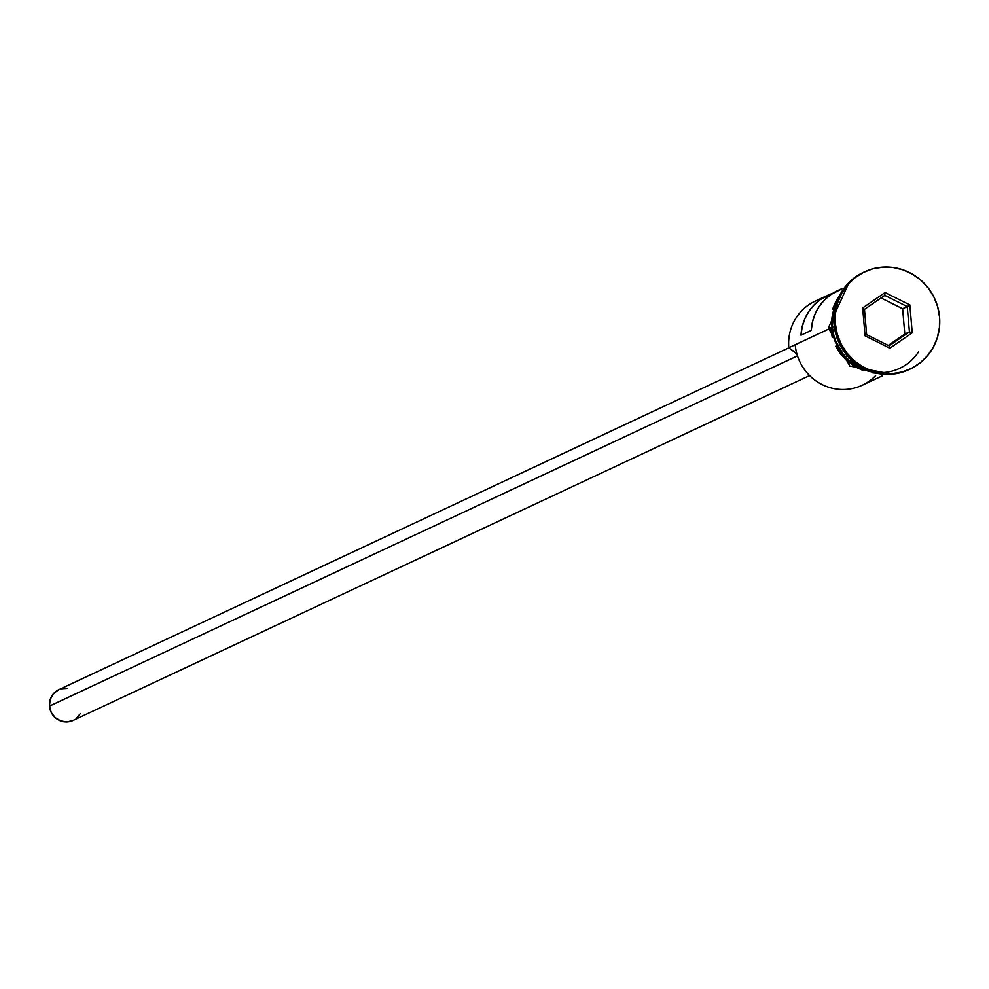 <?xml version="1.0" encoding="UTF-8"?>
<svg xmlns="http://www.w3.org/2000/svg" width="989" height="989" viewBox="0 0 989 989"><rect width="100%" height="100%" fill="white"/><g stroke="black" fill="none" stroke-linecap="round" stroke-linejoin="round"><path stroke-width="1.48" d="M841.849 288.689L837.596 290.679A48.041 46.52 64.9 0 0 811.252 330.413L800.991 335.209A48.041 46.52 -115.1 0 1 827.348 295.476L815.047 301.237A48.041 46.52 64.9 0 0 788.802 347.732A48.041 46.52 -115.1 0 1 821.414 298.826M788.888 347.807L58.71 689.729A16.961 16.417 64.9 0 0 49.45 706.134L797.48 355.867L49.45 706.134A16.961 16.417 64.9 0 0 73.087 720.437L809.595 375.56M834.073 324.318A53.703 51.984 -115.1 0 1 864.04 272.062A53.703 51.984 64.9 0 0 863.397 272.358A53.703 51.984 64.9 0 0 834.073 324.318L835.359 323.724A53.703 51.984 -115.1 0 1 864.683 271.752A53.703 51.984 -115.1 0 1 939.55 317.036L937.659 306.714L933.839 296.898L928.226 287.997L921.056 280.344L912.6 274.213L903.167 269.873L893.129 267.463L882.88 267.092L872.805 268.773L863.298 272.432L854.706 277.934L847.388 285.067L841.59 293.548L837.572 303.079L835.458 313.266L835.359 323.724L837.25 334.059L841.07 343.863L846.671 352.764L853.841 360.429L862.309 366.548L871.729 370.887L881.768 373.298L892.016 373.669L902.092 372L911.611 368.341L920.19 362.839L927.521 355.706L933.307 347.213L937.337 337.694L939.439 327.507L939.55 317.036A53.703 51.984 -115.1 0 1 910.226 369.008A53.703 51.984 -115.1 0 1 835.359 323.724L834.073 324.318A53.703 51.984 64.9 0 0 908.94 369.614A53.703 51.984 64.9 0 0 909.571 369.317A53.703 51.984 -115.1 0 1 834.073 324.318M875.611 375.647A48.041 46.52 -115.1 0 1 826.297 386.402A48.041 46.52 -115.1 0 1 795.205 344.741L788.802 347.732L796.936 354.087A33.91 32.835 64.9 0 0 790.631 349.253L788.802 347.732L828.498 329.152L795.205 344.741A48.041 46.52 64.9 0 0 862.198 385.253L882.596 375.709M827.348 295.476A48.041 46.52 -115.1 0 1 832.627 293.399L820.4 299.519L814.083 304.933L808.841 311.424L804.836 318.792L802.19 326.815L800.991 335.209L811.252 330.413L812.439 322.006L815.084 313.995L819.09 306.627L824.344 300.124L830.661 294.722L841.478 289.072M836.237 303.858L832.478 317.976L832.379 327.334L834.296 326.432L832.379 327.334A48.041 46.52 64.9 0 0 867.341 370.294L856.499 365.646L848.921 360.169L842.504 353.32L837.485 345.346L834.073 336.581L832.379 327.334A48.041 46.52 64.9 0 1 836.224 303.87M832.256 337.323L830.55 327.965L828.374 327.915L831.836 327.371L828.374 327.915L849.106 282.384M918.497 351.985A48.609 47.064 -115.1 0 1 867.365 370.887A48.609 47.064 -115.1 0 1 831.836 327.371L831.934 317.902L833.838 308.679L837.77 299.531M889.84 348.239L865.066 335.815L862.68 307.962L885.068 292.534L909.843 304.946L912.229 332.798L889.84 348.239L912.229 332.798L909.843 304.946L902.636 308.778L881.014 297.949L902.636 308.778L907.247 306.615L909.41 331.884L904.799 334.047L902.636 308.778L904.799 334.047L909.41 331.884L889.099 345.878L866.636 334.628L864.473 309.359L884.772 295.365L907.247 306.615L909.41 331.884L912.229 332.798L909.41 331.884L889.099 345.878L889.84 348.239L889.099 345.878L866.636 334.628L865.066 335.815L889.84 348.239M871.655 371.889L864.769 370.071L856.227 366.128L848.562 360.589L842.072 353.654L837.003 345.594L833.542 336.717L831.836 327.371M839.945 294.846L836.2 300.656L832.553 309.273M835.717 346.199L840.798 354.26L847.289 361.195L854.953 366.734L863.484 370.665M872.57 372.841L876.65 373.224M80.381 713.551L76.24 718.484M73.532 720.227L67.351 721.908L60.935 721.03L55.285 717.73L51.255 712.488L49.45 706.134L50.155 699.619L53.245 693.932L58.277 689.939M61.281 688.777L67.697 688.369M888.246 345.458L904.799 334.047L888.246 345.458M907.247 306.615L909.843 304.946L885.068 292.534L884.772 295.365L907.247 306.615M884.772 295.365L885.068 292.534L862.68 307.962L864.473 309.359L884.772 295.365M864.473 309.359L862.68 307.962L865.066 335.815L866.636 334.628L864.473 309.359M864.683 271.752L863.397 272.358M828.374 327.903L849.848 366.054L892.078 374.163M910.226 369.008L908.94 369.614"/></g></svg>

